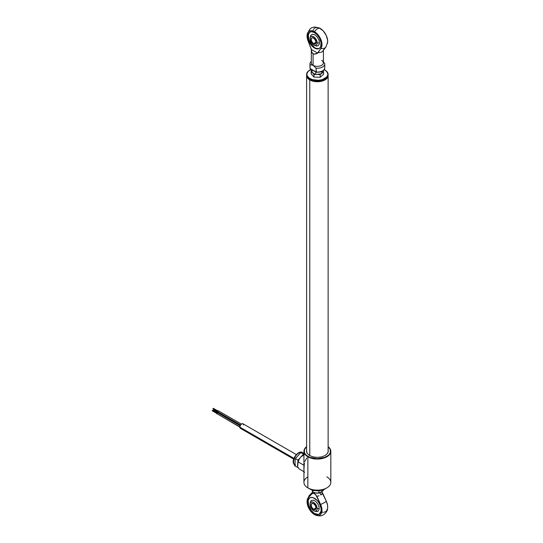 <?xml version="1.0" encoding="UTF-8"?>
<svg xmlns="http://www.w3.org/2000/svg" width="543" height="543" viewBox="0 0 543 543"><rect width="100%" height="100%" fill="white"/><g stroke="black" fill="none" stroke-linecap="round" stroke-linejoin="round"><path stroke-width="0.81" d="M309.768 79.923L309.768 455.611L309.768 79.923A10.758 6.211 0 0 0 321.639 81.226A10.758 6.211 0 0 0 328.128 75.334A10.758 6.211 180 0 1 328.128 75.531A10.758 6.211 180 0 1 321.49 81.267A10.758 6.211 180 0 1 309.768 79.923L309.768 79.923A10.758 6.211 180 0 1 306.612 75.531A10.758 6.211 180 0 1 306.619 75.334A10.758 6.211 0 0 0 309.768 79.923M327.728 453.093A10.758 6.211 0 0 0 328.128 451.409L328.128 75.531M326.404 78.518A10.555 6.095 180 0 1 309.91 79.672A10.555 6.095 180 0 1 308.336 78.518M306.612 75.531L306.612 451.409A10.758 6.211 0 0 0 307.019 453.093M303.924 451.301L303.924 482.374A13.446 7.765 0 0 0 307.861 487.865L307.861 456.792A13.446 7.765 180 0 1 303.924 451.301A13.446 7.765 180 0 1 306.612 446.645A13.446 7.765 0 0 0 307.861 456.792L308.057 456.466A13.181 7.609 180 0 1 306.612 446.692L304.447 449.597L304.447 452.57L305.2 453.996L306.415 455.312L310.053 457.41L317.37 458.692L324.694 457.41L328.332 455.312L329.547 453.996L330.3 452.57L330.3 449.597L328.128 446.692A13.181 7.609 180 0 1 325.868 456.901A13.181 7.609 180 0 1 308.057 456.466L307.861 456.792A13.446 7.765 0 0 0 326.18 457.165A13.446 7.765 0 0 0 328.128 446.645A13.446 7.765 180 0 1 330.823 451.301A13.446 7.765 180 0 1 322.522 458.475A13.446 7.765 180 0 1 307.861 456.792L307.861 487.865A13.446 7.765 180 0 1 307.861 476.883M309.768 488.965L307.861 487.865L311.397 489.738L317.37 490.784L321.49 490.309L324.979 488.965A10.758 6.211 0 0 1 309.768 488.965L307.861 487.865A13.446 7.765 0 0 0 322.522 489.548A13.446 7.765 0 0 0 330.823 482.374L330.823 451.301M304.385 463.159L303.965 469.037M306.714 458.02L304.793 461.489M304.25 472.091L304.569 472.451M304.073 471.46L304.141 471.813M303.965 469.254L304.019 471.025M326.879 476.883A13.446 7.765 180 0 1 326.879 487.865A13.446 7.765 180 0 1 307.861 487.865M328.087 449.855L328.298 451.084L327.47 453.5L325.101 455.543L321.551 456.914L317.37 457.389L313.189 456.914L309.646 455.543L307.277 453.5L306.449 451.084L306.659 449.855M213.874 409.395L213.664 409.782L218.218 412.415L213.901 409.924M218.259 412.313A0.672 0.387 120 0 0 218.177 412.666L240.298 425.434L218.177 412.666A0.672 0.387 120 0 0 218.32 412.972L218.32 412.198M218.653 412.945L240.21 425.61M213.399 408.458L212.924 408.73L217.478 411.363L213.161 408.865M218.388 411.065A0.672 0.387 120 0 0 217.438 411.614L240.576 424.972L217.438 411.614A0.672 0.387 120 0 0 217.58 411.92L240.468 425.135M216.698 413.522L239.843 426.886L216.698 413.522A0.672 0.387 120 0 0 216.833 413.834L216.833 413.053L217.505 412.666A0.672 0.387 120 0 0 216.698 413.522M212.659 410.365L212.177 410.644L216.738 413.271L212.415 410.779M217.173 413.8L239.83 427.103M243.4 424.239L242.992 423.778A2.62 1.514 120 0 0 240.977 424.483A2.62 1.514 120 0 0 239.83 427.124L293.919 458.346L239.83 427.124A2.62 1.514 120 0 0 240.373 428.318L240.977 428.441M243.542 424.979L243.502 424.585M296.288 454.545L242.992 423.778L241.683 423.907L240.373 425.291L239.83 427.124L240.373 428.318L293.668 459.086M241.323 428.359L241.683 428.189M303.924 454.783A7.534 4.351 120 0 0 300.802 456.989L304.277 454.674M297.937 462.826L299.139 459.256A7.534 4.351 120 0 0 297.632 463.756L299.139 459.256L297.802 462.656L297.781 465.989L297.937 462.826M298.25 467.367L298.888 468.765L298.25 467.367M300.802 456.989L299.139 459.256L300.802 456.989M303.924 455.563L303.415 455.265L303.924 455.563M303.924 465.249L298.426 462.079L303.924 465.249M303.924 471.677L298.888 468.765L303.924 471.677M303.937 453.453L302.512 452.631A7.398 4.269 120 0 0 295.84 455.787A7.398 4.269 120 0 0 294.048 464.272L294.835 464.727L294.048 464.272A1.072 0.821 153.1 0 1 293.777 463.987A1.072 0.821 -26.9 0 0 294.048 464.272A7.398 4.269 120 0 0 294.795 465.215M294.734 465.908L298.385 467.693L294.734 465.908L295.032 462.263L294.734 465.908M295.012 463.07L295.148 461.421M297.476 456.317L295.331 458.625L295.032 462.263L295.331 458.625L298.725 454.953M302.709 453.106L300.836 452.577L298.08 455.597L300.836 452.577L303.815 453.385M303.924 453.351L303.286 453.188L303.924 453.351M303.496 454.111L300.836 452.577L303.496 454.111L301.541 456.256L303.496 454.111L303.924 454.219L303.496 454.111M297.992 460.159L295.331 458.625L297.992 460.159L297.781 462.745L297.992 460.159L300.462 457.444L297.992 460.159M297.659 464.238L297.401 467.442L297.659 464.238M303.286 453.188A7.398 4.269 -60 0 1 303.924 453.446M295.473 465.1A7.398 4.269 -60 0 1 295.032 462.263M294.048 464.272A7.398 4.269 -60 0 1 295.575 456.154A7.398 4.269 -60 0 1 302.023 452.414M293.587 461.34L294.795 456.948M295.453 455.896L297.041 454.152M328.115 74.812A10.758 6.211 180 0 1 324.979 79.536A10.758 6.211 180 0 1 309.768 79.536A10.758 6.211 180 0 1 306.666 75.728L306.666 75.07A10.758 6.211 180 0 1 306.612 74.486A10.758 6.211 180 0 1 309.856 70.04A10.758 6.211 0 0 0 309.768 70.095A10.758 6.211 0 0 0 306.666 75.07L306.931 74.839A10.487 6.054 180 0 1 309.958 69.986A10.487 6.054 180 0 1 311.18 69.382L308.139 71.391L306.938 73.651L306.931 74.839L307.324 76L309.238 78.09L312.395 79.597L318.361 80.296L322.284 79.617L326.608 77.14L327.809 74.88L327.816 73.692A10.487 6.054 180 0 1 318.361 80.296A10.487 6.054 180 0 1 306.931 74.839L306.666 75.728A10.758 6.211 0 0 0 317.879 81.348A10.758 6.211 0 0 0 328.128 75.144L328.128 74.486A10.758 6.211 180 0 1 317.879 80.69A10.758 6.211 180 0 1 306.666 75.07A10.758 6.211 0 0 0 318.388 80.669A10.758 6.211 0 0 0 328.081 73.902A10.758 6.211 180 0 1 328.128 74.486M309.863 79.59A10.487 6.054 0 0 0 309.958 79.645A10.487 6.054 0 0 0 324.789 79.645A10.487 6.054 0 0 0 324.884 79.59M306.612 74.486L306.612 75.144A10.758 6.211 0 0 0 306.666 75.728A10.758 6.211 180 0 1 306.632 74.812M324.144 69.64A10.487 6.054 180 0 1 324.789 69.986A10.487 6.054 180 0 1 327.816 73.692L326.642 71.432L324.056 69.599M313.691 74.466L313.84 73.638M328.081 73.902A10.758 6.211 0 0 0 324.979 70.095A10.758 6.211 0 0 0 324.884 70.04A10.758 6.211 180 0 1 328.081 73.902M325.909 46.949A6.054 4.792 -143.5 0 1 325.902 46.956A6.054 4.792 -143.5 0 1 320.927 48.47A6.054 4.792 36.5 0 0 325.902 46.956L327.653 42.205A10.561 6.095 -120 0 0 320.227 28.419A6.054 3.496 120 0 0 314.519 31.718A10.561 6.095 60 0 1 321.015 39.843A10.561 6.095 60 0 1 320.927 48.47L317.709 52.814L321.653 52.142L322.895 51.008L321.653 52.142L317.709 52.814L316.44 53.818L314.078 54.144L313.094 53.791L313.094 65.316A6.054 3.496 0 0 0 319.691 66.076A6.054 3.496 0 0 0 323.424 62.845A6.054 3.496 0 0 0 321.653 60.375M310.005 32.085A9.414 5.437 -120 0 0 308.804 39.687A9.414 5.437 -120 0 0 314.899 47.804L314.519 48.028A9.414 5.437 60 0 1 308.37 39.727A9.414 5.437 60 0 1 309.815 32.186A9.414 5.437 60 0 1 314.519 32.655A9.414 5.437 60 0 1 320.669 40.949A9.414 5.437 60 0 1 319.23 48.49A9.414 5.437 60 0 1 314.519 48.028L318.598 48.646M323.424 49.875L323.424 62.845A6.054 3.496 0 0 1 319.684 66.076A6.054 3.496 0 0 1 313.094 65.316L316.101 68.153A7.398 4.269 180 0 0 324.768 63.945A7.398 4.269 180 0 0 324.66 63.212L323.112 61.95L324.66 63.212A7.398 4.269 180 0 1 316.101 68.153L313.094 65.316A6.054 3.496 0 0 1 311.322 62.845A6.054 3.496 0 0 0 313.094 65.316L310.087 64.678A7.398 4.269 180 0 1 311.322 61.488A7.398 4.269 180 0 0 309.978 63.945L309.978 67.787A7.398 4.269 0 0 0 310.087 68.52L310.087 64.678L313.094 65.316L313.094 53.791L311.723 52.135L311.329 49.481L317.709 53.16L314.078 54.144L312.293 53.112L311.39 50.906L311.329 49.128L308.112 41.071A10.561 6.095 60 0 1 307.087 35.18A10.561 6.095 60 0 1 314.519 31.718A6.054 3.496 -60 0 1 320.227 28.419A10.561 6.095 -120 0 0 319.474 28.032C315.775 26.994 313.569 26.824 312.856 27.523C310.718 27.449 308.797 30.001 307.087 35.18M325.902 46.956L322.895 51.008M309.367 32.655L308.37 34.854L308.75 39.51L311.2 44.377L314.899 47.804A9.414 5.437 -120 0 0 319.413 48.375M310.644 35.628L312.34 34.216L314.899 34.8L317.458 37.175L319.155 40.542L319.42 43.766L318.157 45.761L316.664 46.053L313.372 44.913M308.112 41.071L307.331 38.539L307.107 35.03L308.024 32.336L309.205 31.209L311.641 30.72L313.535 31.222L315.503 32.356L318.279 35.057L321.015 39.843L321.985 44.757L321.375 47.716L317.709 53.16L311.329 49.481L308.112 41.071M314.519 32.655L311.974 31.765L310.82 31.813L308.987 32.872L307.99 35.071L307.99 38.071L309.815 43.06L311.974 45.972L314.519 48.028L318.218 48.863L319.23 48.49L320.669 46.834L321.049 42.612L319.23 37.623L317.064 34.711L314.519 32.655M312.992 30.72L313.297 29.817M313.725 29.044L314.913 27.917M315.646 27.591L318.279 27.598M319.243 27.931L323.105 30.747L326.18 35.281L327.639 40.297L327.409 43.542M311.322 62.845L311.329 49.481M316.359 72.239L316.101 68.153L316.101 71.995L310.087 68.52L310.087 64.678A7.398 4.269 180 0 1 309.978 63.945M324.66 67.054A7.398 4.269 180 0 1 324.768 67.882A7.398 4.269 180 0 1 316.101 71.995A7.398 4.269 0 0 0 324.768 67.787C323.54 72.511 319.997 72.029 316.236 72.287M310.718 68.886L310.087 68.52A7.398 4.269 180 0 1 309.978 67.699M316.128 72.178L310.087 68.52M316.42 72.178L319.501 72.022L322.128 71.079M319.508 42.782A7.398 4.269 180 0 1 317.16 42.958A5.077 2.932 60 0 1 313.345 44.899A5.077 2.932 60 0 1 309.985 39.076A5.077 2.932 60 0 1 309.978 38.818A7.398 4.269 180 0 1 309.978 38.696A7.398 4.269 0 0 0 309.978 38.818L310.25 37.386L311.03 36.49L312.198 36.266L314.268 37.229L316.888 41.214L317.092 43.732L316.555 44.913L314.94 45.51L312.87 44.546L311.03 42.354L309.978 38.818A5.077 2.932 60 0 1 313.569 36.741A5.077 2.932 60 0 1 317.16 42.958A7.398 4.269 0 0 0 319.508 42.782M313.616 38.064A3.36 1.941 -120 0 0 311.288 39.49A3.36 1.941 -120 0 0 313.664 43.576L313.569 43.745A3.496 2.016 60 0 1 311.098 39.463A3.496 2.016 60 0 1 313.569 38.03L313.569 38.03A3.496 2.016 60 0 1 316.04 42.313A3.496 2.016 60 0 1 313.569 43.745L313.664 43.576A3.36 1.941 60 0 1 311.465 40.616A3.36 1.941 60 0 1 311.981 37.922A3.36 1.941 60 0 1 313.616 38.064M316.04 42.205L313.664 43.576L316.04 42.205M316.04 42.259A3.36 1.941 60 0 1 315.347 43.745A3.36 1.941 60 0 1 313.664 43.576A3.36 1.941 -120 0 0 316.04 42.259M313.569 43.745L314.94 44.058L315.626 43.664L315.856 41.112L314.051 38.37L312.198 37.725L311.288 38.478L311.146 40.046L311.818 41.899L313.569 43.745M311.173 71.296L311.173 73.896L311.173 71.296M320.187 74.676L321.035 73.794L320.187 74.676L320.187 77.282L320.187 74.676L318.639 74.5L320.187 74.676M317.865 74.439L318.639 74.5L317.865 74.439M321.884 72.993L323.574 71.676L323.574 74.276L320.187 77.282L313.99 77.092L313.99 74.493L315.537 74.405M312.578 72.708L313.99 74.493L313.99 77.092L311.173 73.896M323.574 74.276L323.574 71.676L322.868 70.739L323.574 71.676L322.304 72.633M323.37 70.19L321.761 73.658L321.761 71.472L321.761 73.658L315.768 74.581L315.768 72.029L315.768 74.581L311.377 72.049L311.377 69.49L311.377 72.049L312.469 72.816L315.768 74.581L318.761 74.303M312.177 70.495A5.376 3.109 0 0 0 313.569 73.495M315.273 514.995C321.585 516.95 322.121 515.144 323.485 514.778C326.255 512.87 327.646 510.563 327.653 507.841A10.561 6.095 -120 0 0 326.309 501.196L322.596 493.044L320.859 494.965L319.875 492.806L320.859 494.965L322.094 494.015L322.596 493.044L321.51 491.476L326.309 501.196A6.054 0.814 155.5 0 1 320.601 504.488A10.561 6.095 60 0 1 315.273 514.995A10.561 6.095 60 0 1 314.519 514.601A10.561 6.095 60 0 1 307.087 500.822A10.561 6.095 60 0 1 308.438 497.463A6.054 4.873 -136.2 0 1 309.517 495.27A6.054 4.873 43.8 0 0 308.438 497.463L312.15 493.594L312.802 491.87L312.15 493.594L313.847 493.315L315.809 494.768L321.137 505.805L321.972 509.667L321.157 513.766L319.983 515.015L318.408 515.585L314.519 514.601L310.63 511.099L308.41 507.413L307.066 502.241L307.901 498.162L312.15 493.594L314.519 493.573L316.895 496.336L320.601 504.488A6.054 0.814 -24.5 0 0 326.309 501.196L327.531 505.119L327.653 507.881M309.177 498.406L308.18 500.605L308.56 505.261L311.01 510.128L314.519 513.664A9.414 5.437 60 0 1 308.37 505.37A9.414 5.437 60 0 1 309.815 497.829A9.414 5.437 60 0 1 314.519 498.298A9.414 5.437 60 0 1 320.669 506.592A9.414 5.437 60 0 1 319.23 514.133A9.414 5.437 60 0 1 314.519 513.664L314.709 513.556A9.414 5.437 -120 0 0 319.318 514.078M327.544 508.642L326.336 511.173L324.11 512.293M323.207 512.314L322.243 512.158M309.91 497.775A9.414 5.437 -120 0 0 308.587 505.35A9.414 5.437 -120 0 0 314.709 513.556L318.408 514.397M310.481 501.651L311.526 500.361L313.834 500.266L315.592 501.277L317.893 504.033L319.128 507.406L319.128 509.436L317.893 511.384L316.25 511.642M314.519 513.664L317.064 514.554L319.23 514.133L321.049 511.248L321.049 508.248L319.23 503.266L317.064 500.354L313.223 497.693L310.82 497.456L308.987 498.515L308.37 499.492L307.99 503.714L308.987 507.053L310.82 510.237L314.519 513.664M319.04 495.773L316.895 496.336L319.04 495.773M309.985 504.719L309.978 504.332A7.398 4.269 0 0 0 309.978 504.461A5.077 2.932 60 0 1 313.569 502.384A5.077 2.932 60 0 1 317.16 508.601A7.398 4.269 0 0 0 319.209 508.472A7.398 4.269 180 0 1 317.16 508.601L316.888 510.033L316.107 510.929L314.94 511.153L312.87 510.189L310.25 506.198L310.046 503.687L310.582 502.506L312.198 501.908L314.268 502.872L316.555 505.947L317.16 508.601A5.077 2.932 60 0 1 313.345 510.542A5.077 2.932 60 0 1 309.985 504.719A5.077 2.932 60 0 1 309.978 504.461A7.398 4.269 180 0 1 309.978 504.332L310.494 501.617M313.664 509.219A3.36 1.941 -120 0 0 316.04 507.902A3.36 1.941 60 0 1 315.347 509.388A3.36 1.941 60 0 1 313.664 509.219L316.04 507.848L313.664 509.219A3.36 1.941 60 0 1 311.465 506.259A3.36 1.941 60 0 1 311.981 503.565A3.36 1.941 60 0 1 313.616 503.7A3.36 1.941 -120 0 0 311.288 505.133A3.36 1.941 -120 0 0 313.664 509.219L313.664 509.219M313.569 503.673L313.569 503.673A3.496 2.016 60 0 1 316.04 507.956A3.496 2.016 60 0 1 313.569 509.382A3.496 2.016 60 0 1 311.098 505.105A3.496 2.016 60 0 1 313.569 503.673L311.818 503.504L311.098 505.105L311.818 507.542L313.569 509.382L315.32 509.558L316.04 507.956L315.32 505.519L313.664 503.728M314.736 492.766A5.376 3.109 0 0 0 314.77 492.779A5.376 3.109 0 0 0 315.958 493.058L318.741 493.064L321.157 492.263L323.363 490.458L323.363 489.732L323.363 490.458L321.157 492.263A5.376 3.109 0 0 0 322.746 489.949M314.662 492.745L315.958 493.058L312.965 492.039L312.171 490.852L312.7 491.605M315.191 492.895L318.951 492.976L322.019 491.625M311.994 490.051L312.965 492.039L312.965 490.234L312.965 492.039L314.431 492.664M318.951 490.716L318.951 492.976L318.951 490.716M320.031 492.759L315.958 493.058A5.376 3.109 0 0 0 319.976 492.779A5.376 3.109 0 0 0 320.031 492.759L320.587 492.555L320.031 492.759M321.157 492.263L320.587 492.555M326.879 487.865L324.979 488.965M218.49 412.687L213.732 409.938M218.082 411.044L213.324 408.302M217.743 411.628L212.992 408.886M241.384 424.11L218.252 410.759M240.149 425.739L217.505 412.666M217.343 412.958L212.584 410.209M217.003 413.542L212.252 410.793M295.114 465.439L293.783 463.993C290.844 459.378 298.962 449.516 302.512 452.631M310.196 31.969L309.815 32.186M322.861 61.698L323.424 62.845M324.768 63.945L324.768 67.787M310.107 68.649L309.978 67.787M316.196 72.28L310.27 68.859M310.65 35.607L309.985 39.076M307.087 500.822L309.517 495.27L313.026 491.605M313.372 510.556L316.284 511.649"/></g></svg>
